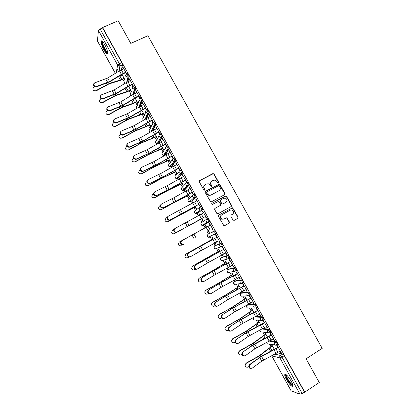<?xml version="1.0" encoding="UTF-8"?>
<svg xmlns="http://www.w3.org/2000/svg" width="415" height="415" viewBox="0 0 415 415"><rect width="100%" height="100%" fill="white"/><g stroke="black" fill="none" stroke-linecap="round" stroke-linejoin="round"><path stroke-width="0.62" d="M218.332 182.823L218.549 182.014L214.067 173.958L212.905 173.584L199.579 180.624L199.257 181.78L203.765 189.904L204.585 190.158L204.808 189.344L204.227 188.296C203.547 186.734 203.884 185.5 205.243 184.587L206.359 183.995L208.32 183.783L210.083 185.173L211.048 186.522L211.479 186.475L211.702 185.666L211.121 184.623C210.441 183.067 210.779 181.837 212.127 180.93L213.232 180.343L215.126 180.12L216.941 181.521L217.522 182.564L218.332 182.823M218.316 182.828L218.347 182.19L213.865 174.139L213.279 173.698L199.309 180.857M204.59 190.158L204.227 188.296M211.474 186.48L211.121 184.623M257.004 307.629L257.269 307.474C256.947 306.109 256.32 305.108 255.37 304.465L248.227 304.651M250.131 295.309L250.416 295.138C250.1 293.753 249.472 292.751 248.538 292.139L241.675 292.783M243.408 282.926L243.579 282.823C243.257 281.417 242.635 280.421 241.712 279.829L235.129 280.934M235.881 271.135L236.758 270.533C236.431 269.102 235.813 268.106 234.9 267.54L228.598 269.102M229.801 258.384L229.941 258.26C229.614 256.807 229.002 255.811 228.1 255.277L222.072 257.29M222.243 246.619L223.14 246.012C222.808 244.534 222.201 243.543 221.309 243.029L215.561 245.493M104.71 44.581C102.744 41.23 101.545 40.182 101.12 41.433C101.073 43.445 102.033 46.319 103.994 50.065C105.95 53.41 107.148 54.458 107.589 53.219C107.641 51.237 106.681 48.358 104.71 44.581M291.169 381.141C287.797 375.694 285.644 373.552 284.7 374.714C284.649 375.705 285.24 377.328 286.464 379.58C289.789 384.99 291.947 387.138 292.938 386.012C292.985 385.027 292.399 383.403 291.169 381.141M232.971 220.043L234.127 220.401L237.821 218.347L238.122 217.18L232.623 207.77L218.726 215.1L218.409 216.272L223.882 225.729L224.608 225.693L229.106 223.192L229.412 222.02L226.798 217.745L223.872 219.027L221.984 219.141C220.121 217.839 219.992 216.433 221.594 214.923L230.309 210.13L232.084 209.99C234.019 211.251 234.185 212.662 232.582 214.213L231.134 215.012L230.823 216.184L232.971 220.043M102.598 27.535L118.187 20.75L130.782 43.404L147.922 35.721L322.185 348.398L306.083 358.783L319.27 382.506L304.755 392.102L102.598 27.535L102.552 27.924L100.108 28.988L119.354 63.708L120.07 65.912L119.001 71.105M224.634 194.661L224.946 193.504L219.955 184.54L219.395 184.104L205.498 191.284L205.181 192.446L210.69 201.892L211.36 201.84L224.634 194.661M226.533 196.352L231.529 205.332L231.222 206.494L217.979 213.756L216.812 213.398L214.664 209.523L214.98 208.351L220.375 205.409L220.687 204.247L218.757 201.265L212.48 204.372L212.003 204.408L211.883 203.303L226.004 195.927L231.305 205.472L231.529 205.332M277.5 352.828L282.828 353.99L280.54 355.442L282.018 357.175L302.146 393.493L300.024 394.219L291.112 390.821L271.83 355.997L291.216 390.904M101.519 40.867L101.691 41.178M116.947 68.719L118.451 71.442M120.558 75.245L120.77 75.629M122.819 79.327L124.723 82.756M129.236 90.906L131.109 94.293M135.658 102.505L137.355 105.56M142.096 114.12L143.772 117.149M148.539 125.755L150.199 128.754M151.293 130.725L151.558 131.207M154.992 137.407L156.637 140.374M157.7 142.298L158.214 143.216M161.461 149.078L163.085 152.015M164.122 153.887L164.739 155.003M167.935 160.771L169.543 163.676M170.549 165.492L171.203 166.669M171.276 166.799L171.556 167.302M174.419 172.479L176.017 175.353M176.992 177.117L177.677 178.351M177.734 178.46L178.243 179.373M180.919 184.208L182.496 187.051M183.44 188.763L184.156 190.054M184.203 190.137L184.94 191.465M187.424 195.953L188.986 198.769M189.899 200.424L190.651 201.778M190.682 201.835L191.647 203.578M193.945 207.723L195.486 210.504M196.373 212.107L197.151 213.518M197.172 213.554L198.37 215.712M200.471 219.504L201.996 222.258M203.672 225.288L205.077 227.819M207.085 231.451L208.512 234.024M209.881 236.493L211.624 239.647M213.834 243.626L215.032 245.794M216.459 248.362L218.181 251.48M220.588 255.827L221.563 257.58M223.047 260.262L224.748 263.338M227.358 268.043L228.1 269.387M229.651 272.178L231.326 275.212M234.138 280.286L234.651 281.209M236.265 284.125L237.914 287.102M240.928 292.544L241.214 293.057M242.894 296.092L244.513 299.018M249.534 308.086L251.127 310.949M256.19 320.1L257.746 322.901M262.861 332.135L264.376 334.874M269.537 344.196L271.016 346.862M304.755 392.102L302.146 393.493M102.552 27.924L121.782 62.603L122.492 64.807L121.424 69.787M115.339 73.341L97.426 40.981L98.448 30.44L100.108 28.988M125.589 72.651L126.487 74.275L126.601 73.792L122.799 66.929L122.69 67.422L122.996 67.287M132.178 84.536L133.075 86.159L133.205 85.703L129.392 78.829L129.273 79.296L129.573 79.156M130.445 90.335L131.405 92.063L131.524 91.632L128.567 86.289M138.776 96.441L139.673 98.065L139.819 97.629L136.001 90.745L135.866 91.191L136.167 91.051M145.385 108.362L146.282 109.985L146.443 109.581L142.62 102.681L142.47 103.107L142.77 102.962M152.004 120.303L152.907 121.932L153.078 121.548L149.25 114.639L149.084 115.038L149.384 114.893M158.639 132.266L159.536 133.895L159.723 133.537L155.89 126.617L155.713 126.99L156.014 126.84M156.196 136.81L157.155 138.543L157.327 138.2L155.049 134.092M165.279 144.249L166.182 145.878L166.379 145.541L162.54 138.61L162.348 138.963L162.649 138.812M162.659 148.477L163.619 150.209L163.806 149.893L161.7 146.09M171.935 156.253L172.837 157.882L173.05 157.57L169.201 150.629L168.993 150.951L169.294 150.801M169.128 160.159L170.093 161.892L170.29 161.601L168.36 158.11M178.595 168.272L179.503 169.901L179.726 169.616L175.872 162.664L175.654 162.965L175.955 162.81M175.612 171.862L176.577 173.595L176.79 173.325L175.026 170.15M185.272 180.318L186.174 181.946L186.418 181.682L182.553 174.72L182.325 174.995L182.621 174.84M179.685 178.554L179.322 178.554L179.602 178.409M182.107 183.58L183.072 185.318L183.295 185.074L181.708 182.206M191.958 192.378L192.866 194.007L193.115 193.769L189.25 186.797L189.007 187.046L189.302 186.89M186.387 190.646L186.055 190.049L185.821 190.283L186.102 190.137M188.612 195.325L189.577 197.063L189.816 196.835L188.4 194.287M198.655 204.46L199.563 206.089L199.828 205.876L195.958 198.889L195.698 199.117L195.994 198.956M193.1 202.764L192.576 201.82L192.332 202.032L192.612 201.882M195.128 207.08L196.093 208.823L196.347 208.621L195.107 206.385M205.368 216.557L206.271 218.191L206.551 218.005L202.67 211.007L202.401 211.209L202.696 211.048M199.823 214.897L199.112 213.611L198.852 213.803L199.133 213.647M201.654 218.861L202.619 220.598L202.883 220.422L201.82 218.503M212.086 228.681L212.988 230.315L213.284 230.149L209.399 223.14L209.113 223.317L209.409 223.156M205.653 225.423L205.378 225.589L205.658 225.433L206.556 227.052M208.268 230.797L209.155 232.395L209.43 232.244M209.155 232.395L209.435 232.244L208.548 230.641M212.988 230.315L213.289 230.154M218.829 240.845L219.722 242.453L220.033 242.319L216.142 235.3L215.836 235.445L216.832 237.24M213.294 239.211L212.21 237.25L211.92 237.396L212.802 238.988M215.017 242.977L215.701 244.212L215.976 244.056M215.701 244.212L215.992 244.087L215.297 242.822M219.722 242.453L220.017 242.287M225.584 253.031L226.466 254.618L226.787 254.509L222.891 247.475L222.575 247.599L223.571 249.394M220.038 251.386L218.772 249.099L218.472 249.218L219.359 250.816M221.776 255.178L222.258 256.05L222.533 255.889M222.258 256.05L222.565 255.946L222.056 255.023M226.466 254.618L226.756 254.452M232.348 265.232L233.22 266.798L233.557 266.715L229.651 259.671L229.319 259.769L230.32 261.569M226.798 263.577L225.35 260.968L225.034 261.061L225.921 262.664M228.546 267.4L228.826 267.903L229.101 267.742M228.826 267.903L229.147 267.825L228.826 267.244M233.22 266.798L233.51 266.632M239.128 277.459L239.984 279.005L240.337 278.942L236.426 271.887L236.078 271.96L237.079 273.765M233.562 275.793L231.933 272.857L231.606 272.925L232.499 274.533M235.331 279.643L235.679 279.617M235.404 279.777L235.611 279.487M239.984 279.005L240.275 278.833M245.919 289.706L246.759 291.226L247.127 291.19L243.211 284.119L242.848 284.171L243.854 285.982M240.342 288.026L238.532 284.763L238.189 284.809L239.082 286.417M246.759 291.226L247.05 291.05M252.714 301.97L253.544 303.469L253.928 303.458L250.001 296.377L249.628 296.403L250.634 298.219M247.127 300.278L245.141 296.689L244.783 296.709L245.68 298.323M253.544 303.469L253.835 303.292M259.525 314.259L260.345 315.732L260.745 315.748L256.812 308.656L256.423 308.656L257.43 310.472M253.928 312.557L251.755 308.63L251.391 308.63L252.284 310.249M260.345 315.732L260.636 315.556M266.352 326.564L267.156 328.016L267.566 328.058L263.629 320.956L263.224 320.925L264.236 322.751M260.745 324.852L258.384 320.598L258.006 320.572L258.903 322.19M267.156 328.016L267.447 327.84M273.184 338.889L273.978 340.321L274.403 340.388L270.456 333.271L270.041 333.219L271.052 335.05M273.978 340.321L274.263 340.139M280.032 351.24L280.81 352.646L281.251 352.74L277.298 345.612L276.867 345.534L277.884 347.365M270.331 340.653L275.949 341.576L277.884 344.611L277.661 344.751M263.079 328.54L269.081 329.188L271 332.208L270.767 332.353M255.707 316.51L262.218 316.816L264.127 319.83L263.883 319.981M242.718 283.424L243.263 283.014M208.263 234.164L213.694 231.264C214.576 231.752 215.183 232.748 215.52 234.247L213.881 234.449L213.051 233.676C212.615 232.675 212.833 231.871 213.694 231.264L208.263 234.164C207.427 234.75 207.22 235.523 207.635 236.488L208.434 237.235L209.933 237.183M209.497 221.724L208.662 222.181L207.163 222.253L206.276 221.454C205.84 220.453 206.058 219.654 206.924 219.053L207.759 218.596C208.631 219.058 209.233 220.049 209.57 221.574L203.417 225.428L201.975 225.495L201.119 224.723C200.704 223.763 200.917 222.995 201.752 222.414L206.717 219.193M200.201 206.846L201.005 206.411C201.866 206.846 202.463 207.837 202.805 209.388L196.892 213.704M194.355 194.453L194.246 194.256C195.107 194.656 195.704 195.647 196.051 197.224L190.381 201.996M186.755 182.507L187.523 182.102C188.363 182.486 188.955 183.477 189.307 185.08L184.758 189.842L183.887 190.303M180.048 170.368L180.8 169.974C181.63 170.332 182.221 171.328 182.574 172.956L178.289 178.17L177.397 178.632M174.093 157.871C174.907 158.203 175.493 159.199 175.851 160.854L171.831 166.508L170.918 166.975M167.39 145.784C168.194 146.096 168.781 147.092 169.144 148.772L165.383 154.873L164.454 155.34M160.698 133.718C161.497 134.004 162.078 135 162.447 136.711L159.308 142.578M154.022 121.673C154.805 121.932 155.386 122.933 155.76 124.676L153.161 130.274M147.356 109.648C148.129 109.882 148.705 110.883 149.084 112.657L146.91 118.057M140.695 97.644C141.458 97.852 142.034 98.853 142.418 100.658L140.597 105.918M134.05 85.661C134.802 85.838 135.373 86.849 135.767 88.68L134.232 93.832M127.415 73.694C128.157 73.849 128.728 74.861 129.122 76.723L127.836 81.791M271.27 344.507L272.173 346.141M125.89 72.511L121.688 74.555L121.984 75.068M124.033 78.762L124.894 80.318M132.478 84.395L128.406 86.657M136.867 101.929L137.827 103.657M143.3 113.534L144.259 115.266M149.742 125.164L150.702 126.897M185.821 190.283L186.107 190.801M192.332 202.032L192.819 202.919M198.852 213.803L199.542 215.053M205.378 225.589L206.255 227.171M264.63 332.529L265.533 334.158M125.003 79.862L121.974 74.389M122.69 67.422L123.478 68.849M280.81 352.646L281.095 352.465M223.446 260.138L223.784 260.293M215.432 234.397L216.35 233.78C216.018 232.281 215.411 231.29 214.529 230.802M304.423 391.988L284.317 355.717L282.828 353.99M129.273 79.296L130.077 80.749M135.866 91.191L136.685 92.669M137.962 103.247L135.171 98.21M142.47 103.107L143.305 104.606M144.404 114.877L141.785 110.151M149.084 115.038L149.934 116.568M150.863 126.534L148.414 122.109M155.713 126.99L156.574 128.546M162.348 138.963L163.225 140.545M168.993 150.951L169.891 152.564M175.654 162.965L176.562 164.605M182.325 174.995L183.248 176.66M189.007 187.046L189.946 188.742M195.698 199.117L196.653 200.839M202.401 211.209L203.371 212.957M209.113 223.317L210.099 225.096M267.566 337.167L265.024 332.581M274.403 349.503L271.675 344.585M211.526 181.371C210.509 182.33 210.306 183.472 210.924 184.789M204.626 185.049C203.62 186.013 203.423 187.149 204.04 188.462M224.614 194.671L224.733 193.66L219.193 184.276L205.264 191.471M219.395 185.925L218.581 185.666L206.909 191.917L206.686 192.731L207.303 193.836L208.958 195.195L211.038 195.009L219.011 190.724C220.355 189.805 220.687 188.576 220.007 187.025L219.395 185.925M206.722 192.078L206.686 192.731M219.276 190.558L210.841 195.164L208.766 195.351L207.111 193.997L206.499 192.887M231.129 206.546L231.305 205.472M214.814 208.47L220.298 205.461M211.728 203.423L225.376 195.989M225.947 202.375C227.57 200.787 227.384 199.376 225.381 198.137L223.68 198.297L220.609 199.963L220.298 201.125L222.217 204.102L226.009 202.338M220.443 200.082L220.298 201.125M225.729 202.52L222.009 204.242L220.09 201.275M226.315 196.508L225.163 196.145M232.421 214.306L231.062 215.058M221.387 215.053C219.784 216.557 219.914 217.963 221.771 219.26L223.872 219.027M224.531 225.729L228.883 223.312L229.194 222.139L226.58 217.87L223.659 219.146M234.055 220.438L237.588 218.472L237.894 217.304L232.395 207.91L218.601 215.183M124.324 78.632L119.914 80.541L109.057 83.887L95.995 90.984L93.479 90.501M94.693 86.792L93.178 87.876C92.55 90.185 93.417 91.139 95.766 90.74L95.995 90.984M122.275 74.933L118.254 76.645M124.168 78.347L120.376 80.002L109.508 83.342L95.766 90.74M123.784 68.708L119.437 70.841L107.635 78.036L94.682 82.865C93.09 84.727 93.686 85.926 96.477 86.46L96.161 86.968C93.832 86.777 93.027 85.713 93.754 83.773M125.724 72.215L121.382 74.352L109.576 81.537L96.638 86.408M121.688 74.555L109.897 81.729L96.316 86.922M130.735 90.2L126.342 92.14L115.557 95.647L102.489 102.759L99.999 102.318M101.053 98.666L99.47 100.051C99.247 102.189 100.181 103.019 102.272 102.536L102.489 102.759M128.692 86.522L126.409 87.591M130.59 89.941L126.808 91.622L116.018 95.123L102.272 102.536M137.152 101.789L132.774 103.766L122.072 107.428L108.995 114.556L106.541 114.151M107.459 110.535L105.887 112.175C105.918 114.141 106.888 114.867 108.792 114.353L108.995 114.556M137.023 101.55L133.251 103.257L122.539 106.92L108.792 114.353M143.585 113.399L139.222 115.406L128.593 119.224L115.51 126.368L113.103 126.01M113.907 122.409L112.372 124.235C112.569 126.067 113.549 126.72 115.318 126.191L115.51 126.368M143.466 113.181L139.705 114.914L129.07 118.737L115.318 126.191M107.604 52.555L107.226 52.627C105.436 52.332 101.032 42.33 102.355 41.541L102.547 41.469M102.884 41.837L102.764 42.169C102.313 44.068 105.991 51.818 107.444 52.041L107.547 52.062M101.831 40.924L101.758 41.199C101.208 43.539 105.721 53.068 107.537 53.436M292.86 385.167C292.565 385.54 291.906 385.219 290.884 384.207C288.259 381.665 285.006 375.425 285.961 374.745L286.148 374.652M286.526 374.958L286.443 375.227C286.801 377.655 288.363 380.467 291.133 383.662L292.741 384.689M285.333 374.216L285.302 374.377C285.743 377.38 287.678 380.866 291.107 384.835L292.923 386.111M130.377 80.609L126.041 82.756L114.208 89.92L101.317 94.89C99.735 96.721 100.306 97.924 103.034 98.511L102.702 98.998C100.394 98.739 99.631 97.655 100.42 95.746M132.328 84.121L127.991 86.273L116.148 93.427L103.278 98.438M128.282 86.46L116.459 93.598L102.946 98.931M136.986 92.524L132.655 94.693L120.791 101.825L107.962 106.935C106.39 108.73 106.935 109.944 109.596 110.577L109.254 111.049C106.966 110.717 106.245 109.612 107.101 107.734M139.077 96.296L134.885 98.376L123.037 105.488L109.581 110.961M138.937 96.041L134.605 98.215L122.736 105.337L109.923 110.489M143.606 104.461L127.384 113.752L114.618 118.996C113.062 120.76 113.58 121.984 116.174 122.664L115.821 123.12C113.549 122.71 112.875 121.585 113.798 119.743M145.686 108.216L129.62 117.398L116.231 123.011M145.561 107.988L129.33 117.269L116.584 122.555M150.028 125.024L135.129 131.047L122.041 138.2L119.681 137.899M120.397 134.289L118.892 136.265C119.204 137.988 120.189 138.579 121.86 138.045L122.041 138.2M149.919 124.827L135.617 130.569L121.86 138.045M156.481 136.67L141.671 142.885L128.577 150.054L126.279 149.81M126.923 146.168L125.439 148.269C125.823 149.903 126.814 150.453 128.411 149.919L128.577 150.054M156.382 136.494L142.169 142.423L128.411 149.919M150.235 116.423L133.988 125.693L121.289 131.078C119.743 132.816 120.236 134.045 122.762 134.771L123.255 134.647L122.892 135.077L122.399 135.202C120.153 134.725 119.52 133.578 120.506 131.773M152.305 120.158L136.213 129.324L122.892 135.077M152.191 119.951L135.938 129.221L123.255 134.647M156.875 128.401L140.602 137.656L127.965 143.18C126.44 144.887 126.907 146.122 129.361 146.889L129.936 146.754L129.563 147.169L128.987 147.304C126.762 146.754 126.176 145.592 127.229 143.818M158.94 132.12L142.822 141.271L129.563 147.169M158.836 131.934L142.558 141.188L129.936 146.754M162.939 148.331L148.228 154.738L135.124 161.923L132.909 161.746M133.485 158.048L132.006 160.268C132.442 161.829 133.433 162.348 134.968 161.809L135.124 161.923M162.856 148.181L148.736 154.297L134.968 161.809M169.413 160.014L154.79 166.617L141.686 173.818L139.575 173.719M140.094 169.932L139.601 170.207L138.584 172.256C139.061 173.771 140.047 174.259 141.541 173.724L141.686 173.818M169.341 159.884L155.309 166.192L141.541 173.724M175.898 171.717L161.368 178.512L148.254 185.723L146.288 185.718M146.744 181.822L146.179 182.133L145.172 184.255C145.681 185.723 146.666 186.185 148.124 185.655L148.254 185.723M175.835 171.603L161.897 178.102L148.124 185.655M182.393 183.435L167.956 190.428L154.837 197.654L153.062 197.742M153.441 193.706L152.772 194.08L151.771 196.259C152.305 197.685 153.285 198.137 154.717 197.607L154.837 197.654M187.513 182.112L187.86 182.74M182.341 183.347L166.052 191.299L154.717 197.607M188.892 195.175L172.754 203.309L161.43 209.601L159.92 209.788M160.2 205.586L159.37 206.042L158.385 208.273C158.935 209.668 159.915 210.104 161.321 209.575L161.43 209.601M188.856 195.107L175.099 201.991L161.321 209.575M195.408 206.929L168.028 221.574L166.903 221.818M167.038 217.444L165.984 218.031L165.004 220.303C165.575 221.672 166.55 222.092 167.935 221.569L168.028 221.574M195.382 206.888L167.935 221.569M183.928 228.411L174.015 233.78M174.015 229.251L172.604 230.035L171.634 232.343C172.215 233.692 173.19 234.102 174.559 233.578L174.642 233.562M201.918 218.684L191.253 224.406M201.934 218.705L189.868 225.179M182.195 229.339L174.559 233.578M186.226 222.502L184.96 223.182M206.535 227.015L179.239 242.059L178.274 244.399C178.87 245.727 179.84 246.126 181.194 245.607L181.215 245.597M163.526 140.394L147.232 149.639L134.657 155.303C133.148 156.984 133.589 158.224 135.98 159.033L136.634 158.883L136.245 159.277L135.591 159.427C133.391 158.805 132.847 157.622 133.967 155.879M165.58 144.098L149.441 153.239L136.245 159.277M165.492 143.938L149.187 153.177L136.634 158.883M170.186 152.414L153.866 161.643L141.359 167.447C139.865 169.102 140.286 170.347 142.604 171.188L143.336 171.032L142.21 171.566C140.026 170.871 139.533 169.668 140.726 167.966M172.23 156.097L156.066 165.227L142.936 171.411M172.158 155.962L155.827 165.186L143.336 171.032M176.863 164.449L160.517 173.667L148.072 179.612C146.599 181.241 146.993 182.491 149.25 183.368L150.054 183.202L149.644 183.56L148.84 183.721C146.682 182.953 146.23 181.734 147.491 180.069M178.896 168.122L160.19 178.559L149.644 183.56M178.834 168.002L162.478 177.215L150.054 183.202M183.544 176.505L167.172 185.707L154.795 191.792C153.343 193.4 153.711 194.656 155.905 195.564L156.782 195.392L155.485 195.901C153.348 195.055 152.943 193.821 154.276 192.192M185.572 180.157L166.846 190.594L156.356 195.73M185.521 180.063L169.138 189.261L156.782 195.392M190.241 188.581L173.844 197.768L161.528 203.998C160.097 205.586 160.444 206.841 162.576 207.775L163.515 207.599L163.085 207.92L162.146 208.091C160.029 207.178 159.671 205.928 161.077 204.336M192.259 192.218L176.017 201.306L163.085 207.92M192.218 192.15L175.81 201.332L163.515 207.599M196.949 200.678L168.277 216.22C166.861 217.792 167.188 219.053 169.263 220.007L170.269 219.831L168.822 220.308C166.752 219.353 166.42 218.093 167.836 216.526M198.956 204.299L169.823 220.132M198.925 204.253L170.269 219.831M203.666 212.796L175.031 228.468C173.636 230.019 173.947 231.285 175.965 232.26L177.029 232.084L175.514 232.54C173.496 231.565 173.19 230.299 174.58 228.753M205.664 216.397L176.572 232.359M205.648 216.371L177.029 232.084M181.801 240.731C180.426 242.267 180.717 243.538 182.683 244.534L183.798 244.352L183.331 244.611L182.216 244.793C180.255 243.797 179.965 242.531 181.339 240.996L210.395 224.935M183.798 244.352L183.331 244.611M185.583 254.302L185.946 254.047L184.924 256.475C185.531 257.782 186.501 258.177 187.839 257.658L188.913 257.061M213.092 238.843L185.879 254.099M213.082 238.833L185.946 254.047M191.87 266.757L192.586 266.088L191.59 268.562C192.202 269.854 193.172 270.243 194.5 269.724L195.346 269.257M219.654 250.696L192.534 266.165M219.634 250.66L192.586 266.088M198.329 279.207L199.242 278.149L198.261 280.67C198.878 281.951 199.848 282.33 201.166 281.816L201.856 281.432M226.232 262.565L213.004 270.549L199.2 278.247M226.201 262.503L212.397 270.824L199.242 278.149M204.901 291.6L205.876 290.35C204.979 290.936 204.668 291.75 204.943 292.793C205.57 294.064 206.535 294.437 207.848 293.924L208.423 293.607M232.82 274.45L217.304 284.036L205.876 290.35M232.774 274.372L219.068 282.89L205.902 290.23M211.541 303.946L212.563 302.473C211.66 303.064 211.349 303.884 211.634 304.937C212.267 306.192 213.237 306.566 214.539 306.052L215.037 305.777M239.413 286.36L226.377 294.738L212.563 302.473M239.356 286.257L225.75 294.977L212.579 302.327M218.217 316.261L219.265 314.617C218.352 315.213 218.041 316.038 218.337 317.096C218.975 318.346 219.945 318.715 221.242 318.201L221.698 317.947M246.022 298.286L233.08 306.861L219.265 314.617M245.955 298.157L230.693 308.148L219.265 314.451M188.581 253.02C187.227 254.54 187.502 255.811 189.411 256.828L190.584 256.646L200.767 250.836L198.785 247.252L188.109 253.264C186.755 254.784 187.03 256.05 188.934 257.067L190.106 256.885M217.123 237.074L188.109 253.264M217.133 237.09L198.785 247.252M219.125 240.679L200.767 250.836M195.372 265.325C194.038 266.835 194.298 268.106 196.155 269.143L197.379 268.956L207.495 263.011L205.513 259.422L194.889 265.548C193.551 267.058 193.81 268.329 195.667 269.361L196.892 269.174M223.861 249.228L194.889 265.548M223.882 249.265L205.513 259.422M225.879 252.86L207.495 263.011M202.178 277.651C200.86 279.15 201.104 280.426 202.914 281.474L204.185 281.292L214.239 275.212L212.252 271.612L201.68 277.858C200.362 279.352 200.611 280.628 202.416 281.676L203.682 281.489M230.61 261.403L214.228 270.409L201.68 277.858M230.647 261.466L212.252 271.612M232.644 265.066L214.239 275.212M208.989 289.997C207.692 291.486 207.925 292.767 209.689 293.83L211.002 293.644L220.993 287.429L219.001 283.824L208.48 290.184C207.184 291.672 207.417 292.949 209.181 294.007L210.415 293.867M237.375 273.594L220.962 282.589L208.48 290.184M237.422 273.682L219.001 283.824M239.419 277.287L220.993 287.429M215.816 302.369C214.534 303.847 214.757 305.129 216.474 306.203L217.828 306.016L227.757 299.666L225.76 296.056L215.297 302.535C214.016 304.013 214.239 305.29 215.956 306.363L217.159 306.26M244.145 285.811L225.231 296.227L215.297 302.535M244.207 285.919L225.76 296.056M246.209 289.53L227.757 299.666M222.653 314.757C221.392 316.23 221.6 317.511 223.28 318.601L224.671 318.414L234.532 311.924L232.535 308.309L222.124 314.902C220.863 316.375 221.071 317.651 222.746 318.741L223.918 318.673M250.925 298.043L231.99 308.459L222.124 314.902M251.002 298.178L232.535 308.309M253.005 301.793L234.532 311.924M224.925 328.55L225.973 326.776C225.055 327.383 224.748 328.213 225.049 329.277C225.698 330.516 226.663 330.88 227.954 330.371L228.406 330.122M252.642 310.228L239.792 319.005L225.973 326.776M252.559 310.083L239.144 319.208L225.962 326.589M229.5 327.165C228.26 328.633 228.458 329.92 230.097 331.014L231.523 330.828L241.323 324.203L239.32 320.577L228.956 327.29C227.716 328.758 227.913 330.039 229.552 331.134L230.688 331.103M257.72 310.301L241.234 319.249L228.956 327.29M257.808 310.456L239.32 320.577M259.816 314.082L241.323 324.203M231.643 340.829L232.691 338.962C231.772 339.569 231.466 340.404 231.778 341.472C232.426 342.707 233.391 343.07 234.677 342.557L235.144 342.297M259.271 322.196L246.515 331.165L232.691 338.962M259.178 322.024L245.862 331.352L232.67 338.749M236.363 339.595C235.134 341.063 235.326 342.349 236.924 343.454L238.386 343.267L248.118 336.503L246.111 332.872L235.808 339.703C234.584 341.166 234.771 342.448 236.368 343.553L237.473 343.553M264.526 322.574L248.014 331.512L235.808 339.703M264.625 322.756L246.111 332.872M266.638 326.387L248.118 336.503M238.381 353.113L239.424 351.163C238.495 351.775 238.194 352.615 238.511 353.689C239.165 354.918 240.129 355.276 241.411 354.768L241.929 354.483M265.911 334.179L253.254 343.35L239.424 351.163M265.802 333.987L252.585 343.516L239.388 350.929M243.232 352.05C242.023 353.507 242.204 354.799 243.771 355.914L245.26 355.722L254.929 348.823L252.922 345.187L242.666 352.133C241.463 353.59 241.639 354.877 243.2 355.992L244.269 356.018M271.343 334.869L254.805 343.791L242.666 352.133M271.457 335.076L252.922 345.187M273.475 338.713L254.929 348.823M245.13 365.397L246.168 363.39C245.234 364.002 244.933 364.847 245.26 365.926C245.913 367.151 246.884 367.503 248.16 366.995L248.756 366.668M272.562 346.183L269.045 348.481L259.998 355.551L246.168 363.39M272.442 345.97L268.36 348.642L259.323 355.702L246.121 363.13M250.115 364.52C248.927 365.978 249.099 367.27 250.629 368.396L252.149 368.204L261.751 361.159L259.738 357.517L250.115 364.52L249.54 364.588C248.346 366.04 248.518 367.332 250.048 368.453L251.08 368.504M278.169 347.184L261.606 356.096L249.54 364.588M278.299 347.412L259.738 357.517M280.317 351.059L261.751 361.159M247.433 305.134L254.551 304.963C255.495 305.601 256.128 306.607 256.444 307.971L254.54 308.091L253.939 307.442C253.498 306.431 253.7 305.601 254.551 304.963L255.37 304.465M248.326 304.594L247.532 305.067C246.712 305.684 246.515 306.483 246.935 307.458L247.516 308.08L249.109 308.08M240.876 293.26L247.714 292.627C248.647 293.244 249.275 294.245 249.597 295.63L247.724 295.765L247.096 295.096C246.655 294.085 246.863 293.26 247.714 292.627L248.538 292.139M241.758 292.736L240.965 293.203C240.14 293.815 239.937 294.608 240.363 295.584L240.97 296.222L242.386 296.128M234.33 281.401L240.887 280.312C241.81 280.903 242.433 281.904 242.759 283.31L240.928 283.461L240.264 282.771C239.823 281.764 240.031 280.945 240.887 280.312L241.712 279.829M235.196 280.893L234.402 281.36C233.572 281.961 233.37 282.75 233.795 283.725L234.434 284.384L235.725 284.202M227.799 269.563L234.07 268.023C234.983 268.588 235.601 269.584 235.928 271.011L234.143 271.177L233.443 270.466C233.002 269.46 233.214 268.645 234.07 268.023L234.9 267.54M228.649 269.07L227.851 269.532C227.021 270.134 226.818 270.917 227.238 271.887L227.913 272.567L229.531 272.562L229.09 272.302M221.273 257.746L227.27 255.749C228.172 256.288 228.784 257.284 229.116 258.737L227.373 258.913L226.632 258.182C226.196 257.175 226.408 256.366 227.27 255.749L228.1 255.277M222.108 257.269L221.309 257.725C220.479 258.317 220.272 259.1 220.692 260.07L221.408 260.77L222.985 260.75L222.487 260.433M214.757 245.95L220.479 243.496C221.366 244.01 221.978 245.006 222.31 246.479L220.619 246.671L219.836 245.919C219.4 244.912 219.613 244.108 220.479 243.496L221.309 243.029M215.582 245.483L214.778 245.934C213.948 246.526 213.741 247.304 214.161 248.269L214.913 248.99L216.454 248.959M274.984 354.182L280.54 355.442C279.7 356.112 279.497 356.957 279.943 357.979L271.809 355.811M300.024 394.219L279.943 357.979L284.317 355.717M122.492 64.807L119.883 65.985L122.492 64.787M116.138 72.848L117.653 65.093L98.448 30.44M97.395 40.831L115.38 73.315M269.454 341.135L275.135 342.09L277.07 345.124L276.846 345.259M275.949 341.576L275.135 342.09C274.289 342.749 274.092 343.589 274.533 344.611L275.057 345.202L277.07 345.124L277.884 344.611M262.181 329.017L268.261 329.692L270.181 332.716L269.952 332.861M269.081 329.188L268.261 329.692C267.416 330.345 267.213 331.18 267.659 332.202L268.204 332.809L270.181 332.716L271 332.208M254.805 316.987L261.403 317.314L263.307 320.333L263.063 320.479M262.218 316.816L261.403 317.314C260.553 317.963 260.35 318.793 260.791 319.809L261.367 320.442L263.307 320.333L264.127 319.83M229.843 258.421L229.059 258.867M206.924 219.053C207.796 219.514 208.397 220.51 208.74 222.035L203.417 225.428M202.738 209.534L196.918 213.689L195.527 213.772L194.619 212.983C194.204 212.024 194.412 211.256 195.252 210.685L199.734 207.199M195.989 197.364L190.428 201.97L189.095 202.074L188.125 201.259C187.71 200.3 187.922 199.537 188.763 198.972L192.804 195.257M194.256 194.246L193.473 194.666M189.25 185.215L188.41 185.655L183.949 190.272L182.683 190.392L181.646 189.551C181.231 188.597 181.443 187.834 182.289 187.274L185.936 183.352M182.522 173.081L181.682 173.522L177.48 178.59L176.287 178.725L175.172 177.864C174.757 176.909 174.974 176.157 175.82 175.597L179.119 171.468M175.81 160.973L174.964 161.404L171.016 166.929L169.906 167.079L168.708 166.197C168.298 165.243 168.516 164.49 169.362 163.941L172.355 159.593M169.107 148.881L168.262 149.312L164.568 155.288L163.552 155.443L162.26 154.546C161.845 153.597 162.068 152.85 162.919 152.305L165.642 147.73M162.415 136.81L161.565 137.235L158.437 143.087M155.609 142.231L157.171 143.829L155.817 142.916C155.407 141.966 155.63 141.225 156.481 140.685L158.966 135.866M155.734 124.759L154.883 125.18L152.295 130.777M150.152 132.032L149.384 131.301C148.975 130.357 149.198 129.615 150.054 129.081L152.321 124.002M149.063 112.73L148.212 113.145L146.049 118.54M143.32 120.158L142.968 119.707C142.558 118.763 142.781 118.026 143.637 117.497L145.701 112.133M142.402 100.721L141.551 101.13L139.741 106.38M136.618 108.237L136.556 108.133C136.146 107.189 136.374 106.458 137.23 105.934L139.108 100.264M135.757 88.732L134.901 89.132L133.381 94.272M129.117 76.759L128.261 77.159L126.99 82.217M126.559 74.088C127.296 74.244 127.867 75.255 128.266 77.123L125.849 76.344C125.429 75.369 125.667 74.617 126.559 74.088M124.261 82.959L123.556 84.261M133.194 86.061C133.946 86.242 134.517 87.249 134.911 89.085L134.439 89.277L132.489 88.328C132.069 87.352 132.302 86.595 133.194 86.061M139.845 98.049C140.602 98.256 141.178 99.263 141.567 101.063L140.955 101.291L139.144 100.331C138.719 99.351 138.952 98.594 139.845 98.049M146.5 110.063C147.273 110.291 147.849 111.298 148.233 113.067L147.486 113.316L145.805 112.351C145.38 111.37 145.613 110.608 146.5 110.063M153.171 122.093C153.955 122.347 154.53 123.348 154.909 125.091L154.038 125.356L152.481 124.391C152.056 123.411 152.284 122.643 153.171 122.093M159.853 134.144C160.647 134.424 161.228 135.425 161.596 137.137L160.61 137.407L159.168 136.457C158.738 135.472 158.966 134.699 159.853 134.144M166.545 146.21C167.349 146.521 167.93 147.517 168.298 149.203L167.204 149.473L165.86 148.539C165.435 147.548 165.663 146.775 166.545 146.21M173.247 158.302C174.061 158.639 174.648 159.63 175.006 161.29L173.818 161.554L172.567 160.641C172.142 159.651 172.365 158.872 173.247 158.302M179.96 170.409C180.784 170.773 181.376 171.769 181.729 173.392L180.447 173.657L179.29 172.759C178.86 171.769 179.083 170.985 179.96 170.409M186.683 182.543C187.523 182.927 188.114 183.923 188.467 185.521L187.098 185.775L186.019 184.903C185.588 183.912 185.811 183.124 186.683 182.543M193.421 194.692C194.267 195.102 194.863 196.098 195.211 197.67L193.769 197.913L192.757 197.068C192.327 196.072 192.55 195.278 193.421 194.692M200.17 206.862C201.026 207.298 201.628 208.294 201.97 209.84L200.455 210.073L199.511 209.248C199.081 208.252 199.299 207.459 200.17 206.862M130.767 94.423L130.025 96.275M263.162 320.489L254.073 319.96L253.524 319.353L253.461 317.693M255.692 320.064L254.073 319.96L253.446 317.698M270.025 332.866L260.651 331.855L259.899 330.21M262.135 332.042L260.651 331.855L259.842 330.241M276.898 345.27L267.234 343.77L266.534 342.65M268.593 344.019L267.234 343.77L266.471 342.681M121.782 62.603L119.354 63.708L117.653 65.093L119.883 65.985L118.809 71.224M119.909 76.023L121.803 79.441M106.375 83.311L106.997 84.447M108.917 82.279L109.508 83.342M118.477 76.578L120.376 80.002M123.297 73.331L121.351 69.819M109.576 81.537L107.635 78.036M121.382 74.352L119.437 70.841M107.687 82.45L105.747 78.943M126.336 87.632L128.23 91.051M112.947 95.206L113.518 96.244M115.479 94.148L116.018 95.123M125.034 88.421L126.808 91.622M132.935 99.548L134.668 102.671M119.53 107.117L120.049 108.056M122.052 106.038L122.539 106.92M131.633 100.331L133.251 103.257M139.544 111.485L141.116 114.317M126.124 119.048L126.585 119.888M128.634 117.943L129.07 118.737M138.237 112.263L139.705 114.914M129.9 85.251L127.955 81.734M116.148 93.427L114.208 89.92M127.991 86.273L126.041 82.756M114.265 94.35L112.325 90.838M136.519 97.188L134.569 93.666M122.736 105.337L120.791 101.825M134.605 98.215L132.655 94.693M120.853 106.271L118.908 102.754M143.144 109.15L141.193 105.618M129.33 117.269L127.384 113.752M141.23 110.177L139.279 106.65M127.452 118.208L125.506 114.685M146.168 123.437L147.574 125.978M132.727 131L133.137 131.742M135.228 129.874L135.617 130.569M144.856 124.215L146.173 126.591M152.798 135.409L154.043 137.656M139.341 142.968L139.699 143.616M141.837 141.821L142.169 142.423M151.485 136.182L152.647 138.283M149.784 121.128L147.828 117.59M135.938 129.221L133.988 125.693M147.87 122.16L145.914 118.623M134.061 130.165L132.11 126.637M156.434 133.122L154.473 129.584M142.558 141.188L140.602 137.656M154.52 134.159L152.559 130.621M140.685 142.143L138.729 138.61M159.443 147.403L160.522 149.353M145.971 154.961L146.272 155.506M148.451 153.789L148.736 154.297M158.125 148.171L159.132 149.997M166.093 159.417L167.012 161.072M152.606 166.97L152.855 167.421M155.08 165.777L155.309 166.192M164.776 160.185L165.632 161.731M172.759 171.452L173.512 172.806M159.256 179L159.448 179.347M161.715 177.781L161.897 178.102M171.437 172.215L172.137 173.48M179.436 183.503L180.022 184.566M178.108 184.26L178.652 185.251M186.122 195.579L186.543 196.337M184.789 196.331L185.183 197.037M192.819 207.671L193.074 208.133M191.486 208.418L191.72 208.844M163.095 145.141L161.129 141.598M149.187 153.177L147.232 149.639M161.181 146.179L159.215 142.636M147.315 154.141L145.359 150.603M169.766 157.181L167.795 153.628M155.827 165.186L153.866 161.643M167.847 158.219L165.881 154.671M153.96 166.161L151.999 162.613M176.448 169.237L174.476 165.678M162.478 177.215L160.517 173.667M174.533 170.28L172.562 166.721M160.61 178.196L158.649 174.642M183.14 181.314L181.163 177.75M169.138 189.261L167.172 185.707M181.225 182.361L179.249 178.798M167.276 190.252L165.31 186.693M189.842 193.411L187.865 189.842M175.81 201.332L173.844 197.768M187.928 194.464L185.951 190.895M173.952 202.328L171.981 198.764M196.56 205.529L194.578 201.955M182.496 213.419L180.525 209.85M194.64 206.582L192.664 203.008M180.639 214.425L178.668 210.856M203.288 217.662L201.301 214.083M189.188 225.527L187.217 221.952M201.368 218.726L199.387 215.141M187.336 226.543L185.36 222.969M210.021 229.822L208.034 226.237M195.896 237.655L193.919 234.076M208.107 230.885L206.12 227.296M194.044 238.677L192.067 235.098M210.794 240.129L210.991 240.482M209.461 240.882L209.648 241.224M217.367 251.993L217.73 252.652M203.936 259.852L204.118 260.174M206.333 258.488L206.509 258.799M216.039 252.761L216.386 253.389M223.95 263.873L224.484 264.837M210.613 271.934L210.851 272.359M213.004 270.549L213.232 270.959M222.627 264.656L223.13 265.569M230.543 275.778L231.243 277.044M217.304 284.036L217.595 284.565M219.685 282.631L219.966 283.139M229.225 276.572L229.889 277.775M237.141 287.699L238.018 289.271M224.001 296.16L224.349 296.787M226.377 294.738L226.709 295.34M235.834 288.508L236.659 289.997M243.755 299.635L244.798 301.518M230.714 308.298L231.119 309.035M233.08 306.861L233.469 307.562M242.453 300.465L243.439 302.245M216.77 241.997L214.778 238.407M202.613 249.804L200.632 246.22M214.856 243.066L212.864 239.471M223.529 254.198L221.537 250.598M209.342 261.969L207.355 258.379M221.615 255.267L219.618 251.666M230.304 266.414L228.307 262.809M216.08 274.159L214.093 270.564M228.385 267.488L226.388 263.883M237.084 278.652L235.082 275.041M222.829 286.366L220.842 282.765M235.165 279.731L233.168 276.115M243.88 290.91L241.872 287.294M229.594 298.598L227.596 294.987M241.961 291.989L239.958 288.373M250.686 303.194L248.673 299.568M236.368 310.845L234.366 307.23M248.767 304.273L246.759 300.652M250.38 311.598L251.594 313.787M237.432 320.463L237.894 321.298M239.792 319.005L240.233 319.804M249.083 312.438L250.229 314.508M257.502 315.493L255.49 311.862M243.149 323.114L241.146 319.493M255.583 316.578L253.57 312.946M257.015 323.576L258.4 326.076M244.165 332.643L244.684 333.582M246.515 331.165L247.013 332.062M255.728 324.437L257.03 326.792M264.329 327.808L262.311 324.177M249.944 335.403L247.942 331.777M262.41 328.898L260.397 325.267M263.66 335.574L265.216 338.386M250.909 344.844L251.485 345.887M253.254 343.35L253.804 344.346M262.379 336.451L263.847 339.102M271.166 340.15L269.148 336.513M256.75 347.713L254.743 344.082M269.247 341.244L267.229 337.603M270.315 347.594L272.048 350.717M257.663 357.071L258.296 358.218M259.998 355.551L260.604 356.646M269.045 348.481L270.673 351.427M278.019 352.511L275.996 348.865M263.572 360.044L261.559 356.407M276.1 353.611L274.076 349.959M101.768 41.147L101.12 41.433M129.122 76.723L127.934 77.268L126.653 82.398M124.251 83.016L123.577 84.25M135.767 88.68L134.439 89.277L132.888 94.553M142.418 100.658L140.955 101.291L139.082 106.764M149.084 112.657L147.486 113.316L145.219 119.032M155.76 124.676L154.038 125.356L151.278 131.373M162.447 136.711L160.61 137.407L157.228 143.798M169.144 148.772L167.204 149.473L163.552 155.443L162.047 153.825M175.851 160.854L173.818 161.554L169.906 167.079L168.495 165.435M182.574 172.956L180.447 173.657L176.287 178.725L174.954 177.06M189.307 185.08L187.098 185.775L182.683 190.392L181.428 188.701M196.051 197.224L193.769 197.913L189.095 202.074L187.907 200.352M202.805 209.388L200.455 210.073L195.527 213.772L194.402 212.018M209.57 221.574L207.163 222.253L201.975 225.495L200.912 223.701M216.35 233.78L213.881 234.449L208.434 237.235L207.427 235.393M223.14 246.012L214.913 248.99L213.964 247.096M229.941 258.26L221.408 260.77L220.515 258.81M236.758 270.533L235.928 271.011L227.913 272.567L227.078 270.538M243.579 282.823L242.759 283.31L234.434 284.384L233.661 282.273M250.416 295.138L249.597 295.63L240.97 296.222L240.264 294.017M257.269 307.474L256.444 307.971L254.54 308.091L247.516 308.08C246.666 307.494 246.458 306.726 246.894 305.772M130.751 94.475L130.004 96.285M136.359 107.537L136.571 108.263M142.765 119.089L143.263 120.194M149.182 130.652L150.1 132.063M96.477 86.46L96.161 86.968M103.055 42.04L102.764 42.169M102.785 41.718L102.355 41.541M286.412 374.859L285.961 374.745M103.034 98.511L102.702 98.998M109.596 110.577L109.254 111.049M116.174 122.664L115.821 123.12M122.762 134.771L122.399 135.202M129.361 146.889L128.987 147.304M135.98 159.033L135.591 159.427M142.604 171.188L142.21 171.566M149.25 183.368L148.84 183.721M155.905 195.564L155.485 195.901M162.576 207.775L162.146 208.091M169.263 220.007L168.822 220.308M175.965 232.26L175.514 232.54M182.683 244.534L182.216 244.793M189.411 256.828L188.934 257.067M196.155 269.143L195.667 269.361M202.914 281.474L202.416 281.676M209.689 293.83L209.181 294.007M216.474 306.203L215.956 306.363M223.28 318.601L222.746 318.741M230.097 331.014L229.552 331.134M236.924 343.454L236.368 343.553M243.771 355.914L243.2 355.992M250.629 368.396L250.048 368.453"/></g></svg>
